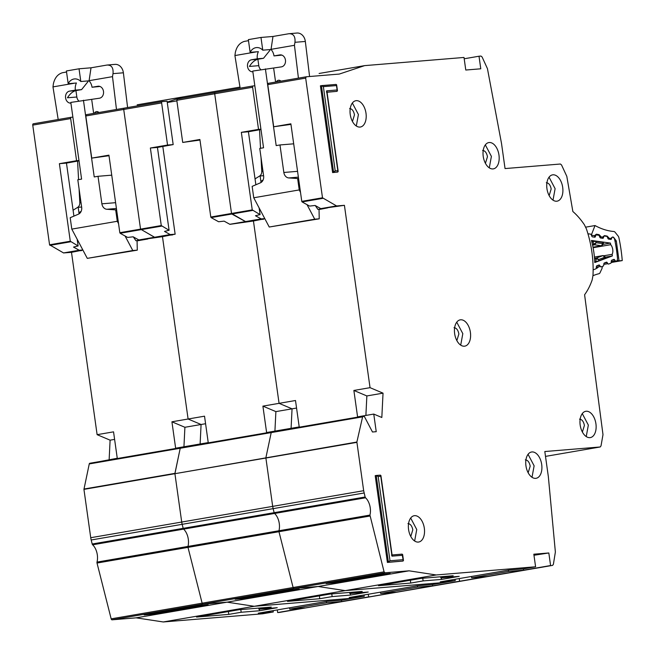 <?xml version="1.0" encoding="UTF-8"?>
<svg xmlns="http://www.w3.org/2000/svg" width="655" height="655" viewBox="0 0 655 655"><rect width="100%" height="100%" fill="white"/><g stroke="black" fill="none" stroke-linecap="round" stroke-linejoin="round"><path stroke-width="0.98" d="M58.189 119.513L52.973 86.902L53.407 83.693C54.791 77.781 57.812 74.121 62.479 72.721L66.54 72.017M99.937 86.452L92.044 87.254L97.857 86.255A6.034 4.863 85.3 0 1 98.201 86.214A6.034 4.863 85.3 0 1 103.498 91.405A6.034 4.863 85.3 0 1 99.535 98.201L70.814 102.409L81.597 179.118L77.806 179.773L81.67 207.291A6.353 5.125 85.3 0 1 78.453 214.169L70.2 217.714L71.796 229.111L117.286 221.275L115.681 209.878L116.606 209.805M88.376 80.892A10.488 8.45 -94.7 0 0 87.77 81.924L81.588 89.62L75.366 90.128A10.488 8.45 -94.7 0 1 76.43 83.005L68.186 83.684A10.488 8.45 85.3 0 1 74.596 78.919A10.488 8.45 85.3 0 1 80.819 81.507L89.072 80.835L91.029 67.801L106.953 65.058L115.002 64.378A9.53 7.68 85.3 0 1 123.386 72.795L127.602 107.559M75.939 90.587L76.84 97.005A6.034 4.863 -94.7 0 0 78.878 101.017M147.784 239.001L137.083 240.868M81.163 211.295L78.936 212.695M76.84 97.005L67.465 97.775C69.888 93.902 72.656 91.52 75.775 90.619L81.588 89.62M92.044 87.254A10.488 8.45 -94.7 0 0 89.072 80.835M79.067 188.755L79.812 202.649A5.084 4.094 85.3 0 1 77.675 207.348L73.09 210.23M77.585 161.089L78.575 179.642M125.089 236.005L132.777 250.529L137.28 250.161L137.075 240.639L135.953 240.729L141.284 239.812M82.8 249.882L82.383 249.956M147.793 239.026L145.803 239.19M116.418 208.486L106.839 209.272L115.681 209.878M111.735 175.163L98.021 176.293L101.885 203.811L115.607 202.682M83.447 100.231L94.23 176.94L98.021 176.293M93.649 113.405L91.7 99.552M94.385 113.282A3.783 3.046 85.3 0 1 96.694 111.579A3.783 3.046 85.3 0 1 98.921 112.504M106.953 65.058C111.506 64.91 113.528 67.768 113.012 73.647L112.496 76.651L116.475 109.475M68.186 83.684L66.392 70.969L79.034 68.791L91.029 67.801M70.912 103.122A6.034 4.863 85.3 0 1 70.887 103.122A6.034 4.863 85.3 0 1 65.566 97.718A6.034 4.863 85.3 0 1 69.553 91.127L75.366 90.128M106.839 209.272A6.353 5.125 85.3 0 1 101.885 203.811M79.034 68.791L80.819 81.507M52.973 86.902L74.793 83.144M71.796 229.111L87.287 258.365L137.28 250.161M133.309 236.889L135.953 240.729M117.286 221.275L118.555 223.674M89.047 80.688L112.496 76.651M87.287 258.365L132.777 250.529M185.234 607.832L185.365 608.749A10.169 0.426 172 0 1 177.53 610.1L177.407 609.175M277.294 609.92L277.671 612.556L279.611 612.392A1.908 1.13 80.2 0 0 279.677 612.392A1.908 1.13 80.2 0 0 279.734 612.376M180.706 447.611L89.809 463.265A1.269 0.753 80.2 0 0 89.768 463.273A1.269 0.753 80.2 0 0 89.252 463.928L83.938 489.367L90.734 537.714A12.707 7.508 80.2 0 0 91.184 539.99L92.199 544.01A1.269 0.753 80.2 0 0 92.625 544.796A12.707 7.508 -99.8 0 1 97.005 562.096A1.269 0.753 80.2 0 0 97.022 563.038L111.162 618.852A1.269 0.753 80.2 0 0 112.038 619.818L136.142 617.837L163.275 621.963L262.663 613.792L273.282 611.958L273.094 610.64M71.149 117.286L33.323 123.803A1.269 0.753 80.2 0 0 33.282 123.803A1.269 0.753 80.2 0 0 32.75 125.121L49.567 244.798L63.543 252.936L71.493 252.331L97.12 434.674L113.544 431.85L117.261 458.263L100.87 461.357M97.12 434.674L110.105 440.168L109.139 459.654M238.993 609.731L271.252 607.079L258.864 609.216L277.245 607.701L259.552 610.747L241.179 612.261L228.791 614.39L196.541 617.043L238.993 609.731M162.129 101.615L124.294 108.132A1.269 0.753 80.2 0 0 124.262 108.132A1.269 0.753 80.2 0 0 123.721 109.451L140.547 229.127L154.67 237.298L138.999 240L162.473 236.66L188.1 419.012L201.085 424.497L200.119 443.984L201.085 424.497L205.58 423.719M154.531 613.113L154.662 614.038L144.157 614.906L167.033 610.959A10.169 0.426 172 0 1 174.86 609.617L197.736 605.678L208.233 604.811L185.365 608.749M273.282 611.958L258.275 613.195L326.763 601.396L341.763 600.168L364.254 596.296L364.065 594.977M417.391 585.791L417.579 587.109L380.678 593.463L395.685 592.226L370.591 596.73A1.908 1.13 80.2 0 0 370.648 596.721L368.642 596.885L368.274 594.249L368.642 596.885L341.599 601.544L341.411 600.193M170.333 234.596L154.67 237.298L162.473 236.66L154.514 237.266L140.547 229.127L161.269 225.557L169.088 230.282L164.503 231.411L170.185 234.564L175.139 234.203L162.808 146.458M172.543 234.654L162.473 236.66L188.1 419.012L204.524 416.179L208.233 442.592L175.638 448.2L171.921 421.795L188.1 419.012L201.085 424.497L184.906 427.281L171.921 421.795M362.174 416.924L271.203 432.595L271.76 431.923A1.269 0.753 80.2 0 0 271.719 431.932A1.269 0.753 80.2 0 0 271.203 432.595L180.223 448.257L180.78 447.594A1.269 0.753 80.2 0 0 180.747 447.602A1.269 0.753 80.2 0 0 180.223 448.257L174.918 473.696L356.877 442.035L362.731 416.261L364.491 416.719L372.482 431.997L376.232 431.686L373.759 414.075L357.581 416.867L353.872 390.454L370.042 387.67L383.036 393.156L381.824 417.489L373.759 414.075M356.869 442.362L174.918 473.696L181.713 522.043A12.707 7.508 80.2 0 0 182.155 524.327L181.713 522.043L272.685 506.372A12.707 7.508 80.2 0 0 273.135 508.657L272.685 506.372L363.664 490.701L356.877 442.035M92.625 544.796L365.547 497.784L365.13 497.006L274.15 512.677L273.135 508.657L274.15 512.677A1.269 0.753 80.2 0 0 274.576 513.454L274.15 512.677L183.179 528.348L182.155 524.327L183.179 528.348A1.269 0.753 80.2 0 0 183.605 529.125L183.179 528.348L92.199 544.01M365.547 497.784A12.707 7.508 -99.8 0 1 369.936 515.084L278.956 530.755A1.269 0.753 80.2 0 0 278.973 531.704L278.956 530.755A12.707 7.508 -99.8 0 0 274.576 513.454A12.707 7.508 -99.8 0 1 278.956 530.755L187.985 546.426A12.707 7.508 -99.8 0 0 183.605 529.125A12.707 7.508 -99.8 0 1 187.985 546.426A1.269 0.753 80.2 0 0 187.993 547.375L187.985 546.426L97.005 562.096M369.944 516.034L187.993 547.375L202.133 603.181A1.269 0.753 80.2 0 0 203.017 604.147L202.133 603.181L293.104 587.51A1.269 0.753 80.2 0 0 293.989 588.477L293.104 587.51L384.084 571.84L369.936 515.084M384.084 571.84L384.968 572.806L203.017 604.147L227.113 602.166L254.255 606.293L353.643 598.121L254.255 606.293L163.275 621.963M228.21 89.129L182.622 96.989L167.205 102.114L182.729 96.965L228.136 89.145M112.038 619.818L203.017 604.147L227.113 602.166L136.142 617.837M154.662 614.038L177.53 610.1M183.94 446.775L184.906 427.281M161.58 226.122L120.135 233.262L127.643 237.421L133.161 236.807L138.852 239.959L170.185 234.564M91.741 158.109L108.926 155.153L119.824 232.697L140.547 229.127L123.721 109.451L85.821 115.976L91.741 158.109L109.008 155.726M72.885 117.139L71.231 117.27A1.269 0.753 80.2 0 0 71.19 117.278A1.269 0.753 80.2 0 0 70.658 118.588L76.578 160.721L78.985 160.524M137.157 104.816L182.622 96.989M326.419 601.462L326.599 602.78L341.599 601.544M326.599 602.78L289.706 609.134L304.706 607.897L277.671 612.556M120.135 233.262L119.824 232.697M85.821 115.976L86.394 114.658L162.162 101.607A1.269 0.753 80.2 0 0 161.629 102.925L167.549 145.05L173.174 144.591L157.446 147.432L150.372 148.014L161.269 225.557M71.493 252.331L81.564 250.325M289.518 607.815L289.706 609.134M259.331 609.175L259.552 610.747M258.709 608.11L258.864 609.216M76.578 160.721L59.392 163.684L70.29 241.228L78.109 245.952L73.524 247.082L79.214 250.235L82.849 249.981M79.026 160.835L66.466 163.095L59.392 163.684M66.466 163.095L73.917 216.117M77.167 239.255L78.109 245.952M79.091 213.825L78.182 207.307M81.605 250.587L78.6 250.832L82.907 250.087M228.398 611.557L228.791 614.39M240.803 609.584L241.179 612.261M110.105 440.168L114.609 439.39M276.205 592.161L276.336 593.078A10.169 0.426 172 0 1 268.509 594.429L268.378 593.504M279.677 612.392L370.648 596.721A1.908 1.13 80.2 0 0 370.705 596.705M384.968 572.806L409.064 570.824L318.093 586.495L293.989 588.477L318.093 586.495L227.113 602.166L254.255 606.293L345.226 590.622L444.614 582.451L455.233 580.625L455.045 579.307M97.022 563.038L187.993 547.375L202.133 603.181L111.162 618.852M83.938 489.367L174.918 473.696L181.713 522.043L90.734 537.714M89.252 463.928L180.223 448.257L174.926 473.368L83.946 489.039M329.973 594.06L362.223 591.408L349.844 593.545L368.216 592.03L350.531 595.076L332.151 596.59L319.771 598.719L287.512 601.38L329.973 594.06M253.1 85.944L215.274 92.461A1.269 0.753 80.2 0 0 215.233 92.47A1.269 0.753 80.2 0 0 214.701 93.78L231.518 213.456L245.641 221.627L229.97 224.329L253.444 220.989L279.071 403.341L292.056 408.826L291.09 428.321L292.056 408.826L296.559 408.049M245.502 597.45L245.633 598.367L235.137 599.235L258.005 595.297A10.169 0.426 172 0 1 265.84 593.946L288.708 590.008L299.212 589.14L276.336 593.078M364.254 596.296L349.254 597.524L417.734 585.734L432.742 584.497L444.614 582.451L345.226 590.622L318.093 586.495L345.226 590.622L436.205 574.959L535.593 566.78L533.825 554.204L548.825 552.967L533.972 555.26M508.362 570.12L508.55 571.438L471.657 577.792L486.657 576.556L461.562 581.059A1.908 1.13 80.2 0 0 461.619 581.05L459.613 581.214L459.245 578.578L459.613 581.214L432.578 585.873L432.39 584.522M261.312 218.934L245.641 221.627L253.444 220.989L245.494 221.595L231.837 214.021L231.518 213.456L252.24 209.895L260.06 214.611L255.475 215.741L261.157 218.893L264.8 218.647M263.515 218.983L253.444 220.989L279.071 403.341L295.495 400.508L299.212 426.921L266.61 432.537L262.901 406.125L279.071 403.341L292.056 408.826L275.886 411.61L262.901 406.125M271.203 432.595L265.897 457.698L271.203 432.595M265.889 458.025L272.685 506.372L265.889 458.025M278.973 531.704L293.104 587.51L278.973 531.704M245.633 598.367L268.509 594.429M274.92 431.105L275.886 411.61M252.552 210.452L211.115 217.591L218.614 221.75L224.141 221.144L229.823 224.297L261.157 218.893M182.712 142.438L199.898 139.482L210.795 217.026L231.518 213.456L214.701 93.78L176.793 100.313L182.712 142.438L199.98 140.055M173.174 144.591L167.082 101.197L162.203 101.599A1.269 0.753 80.2 0 0 162.162 101.607M167.262 102.516L176.875 100.862M417.579 587.109L432.578 585.873M211.115 217.591L210.795 217.026M176.793 100.313L177.366 98.987L253.141 85.936A1.269 0.753 80.2 0 0 252.609 87.254L258.529 129.379L260.927 129.182M380.498 592.145L380.678 593.463M350.31 593.504L350.531 595.076M349.688 592.439L349.844 593.545M167.549 145.05L150.372 148.014M157.446 147.432L169.088 230.282M172.576 234.916L169.579 235.161L175.139 234.203M319.37 595.886L319.771 598.719M331.774 593.913L332.151 596.59M593.127 269.762A1.908 1.13 80.2 0 0 593.348 269.77A1.908 1.13 80.2 0 0 593.389 269.77A1.908 1.13 80.2 0 0 593.512 269.737L595.772 268.886A1.269 0.753 -99.8 0 0 596.23 268.083L596.386 266.601A1.269 0.753 -99.8 0 1 596.852 265.799L598.907 265.021A1.269 0.753 -99.8 0 1 598.989 264.997A1.269 0.753 -99.8 0 1 599.652 265.373L600.438 266.503L596.32 267.207M593.094 247.721L610.714 244.683A6.517 3.848 -99.8 0 1 612.163 254.328L604.033 255.728M600.438 266.503A1.269 0.753 -99.8 0 0 601.093 266.872A1.269 0.753 -99.8 0 0 601.175 266.855L603.239 266.077A1.269 0.753 -99.8 0 0 603.697 265.283L603.869 263.785A1.269 0.753 -99.8 0 1 604.328 262.999L606.374 262.197A1.269 0.753 -99.8 0 1 606.465 262.172A1.269 0.753 -99.8 0 1 607.128 262.557L607.897 263.678A1.269 0.753 -99.8 0 0 608.569 264.063A1.269 0.753 -99.8 0 0 608.651 264.039L610.697 263.269A1.269 0.753 -99.8 0 0 611.164 262.467L611.32 260.985A1.269 0.753 -99.8 0 1 611.778 260.182L613.833 259.405A1.269 0.753 -99.8 0 1 613.915 259.38A1.269 0.753 -99.8 0 1 614.578 259.757L615.364 260.886A1.269 0.753 -99.8 0 0 616.027 261.255A1.269 0.753 -99.8 0 0 616.109 261.239L616.33 261.157A3.177 1.875 -99.8 0 0 617.485 258.168A98.512 58.18 80.2 0 0 614.734 239.828A3.177 1.875 -99.8 0 0 612.728 237.192L612.49 237.159A1.269 0.753 -99.8 0 0 612.351 237.159A1.269 0.753 -99.8 0 0 611.876 237.659L611.451 238.919A1.269 0.753 -99.8 0 1 610.976 239.419A1.269 0.753 -99.8 0 1 610.951 239.419A1.269 0.753 -99.8 0 1 610.837 239.419L608.618 239.108A1.269 0.753 -99.8 0 1 607.93 238.428L607.341 237.028A1.269 0.753 -99.8 0 0 606.661 236.349L604.442 236.046A1.269 0.753 -99.8 0 0 604.303 236.046A1.269 0.753 -99.8 0 0 603.828 236.553L603.411 237.806A1.269 0.753 -99.8 0 1 602.936 238.314A1.269 0.753 -99.8 0 1 602.911 238.322A1.269 0.753 -99.8 0 1 602.788 238.314L600.569 237.986A1.269 0.753 -99.8 0 1 599.898 237.315L599.292 235.906A1.269 0.753 -99.8 0 0 598.613 235.235L596.386 234.932A1.269 0.753 -99.8 0 0 596.246 234.932A1.269 0.753 -99.8 0 0 595.772 235.432L595.346 236.692A1.269 0.753 -99.8 0 1 594.871 237.192A1.269 0.753 -99.8 0 1 594.838 237.192A1.269 0.753 -99.8 0 1 594.732 237.192L592.513 236.881A1.269 0.753 -99.8 0 1 591.825 236.201L591.236 234.801A1.269 0.753 -99.8 0 0 590.548 234.122L588.116 233.786A1.908 1.13 -99.8 0 0 587.953 233.786M612.163 254.328A90.251 53.301 -99.8 0 1 612.343 255.941L594.765 262.549A59.99 35.427 80.2 0 0 591.457 240.467L610.411 243.087A90.251 53.301 -99.8 0 1 610.714 244.683M602.977 244.372L610.411 243.087M591.752 241.613L595.632 241.359L603.058 242.391L602.895 242.833M605.195 258.119L598.572 260.919L594.74 261.828M612.343 255.941L605.269 257.161M601.88 245.6A1.269 0.753 -99.8 0 1 601.609 245.748A1.269 0.753 -99.8 0 1 601.577 245.748A1.269 0.753 -99.8 0 1 601.47 245.748L602.657 243.578L602.878 244.643L603.574 242.596M592.759 241.433L593.889 244.119L596.189 242.686L594.576 244.798L601.47 245.748L592.996 247.205M598.572 260.919L598.719 259.519L596.091 258.815L595.796 261.648M605.9 258.078L604.639 256.261L605.449 258.324M594.413 257.071L602.944 255.606L604.712 257.259L598.719 259.519L596.558 258.005L594.519 258.357M240.139 88.179L234.916 55.56L235.358 52.351C236.733 46.439 239.763 42.788 244.43 41.38L248.491 40.684M281.887 55.118L273.995 55.912L279.808 54.914A6.034 4.863 85.3 0 1 280.152 54.873A6.034 4.863 85.3 0 1 285.449 60.063A6.034 4.863 85.3 0 1 281.486 66.859L252.765 71.067L263.547 147.776L259.757 148.431L263.621 175.949A6.353 5.125 85.3 0 1 260.403 182.827L252.142 186.372L253.747 197.769L299.237 189.934L297.632 178.537L298.557 178.463M270.327 49.551A10.488 8.45 -94.7 0 0 269.721 50.582L263.531 58.279L257.317 58.786A10.488 8.45 -94.7 0 1 258.381 51.671L250.136 52.351A10.488 8.45 85.3 0 1 256.539 47.578A10.488 8.45 85.3 0 1 262.77 50.173L271.023 49.493L272.979 36.467L288.904 33.724L296.944 33.037A9.53 7.68 85.3 0 1 305.336 41.453L309.586 76.52M257.89 59.253L258.79 65.664A6.034 4.863 -94.7 0 0 260.829 69.676M327.754 207.848L319.034 209.534M263.113 179.961L260.886 181.361M258.79 65.664L249.416 66.433C251.831 62.569 254.607 60.178 257.718 59.278L263.531 58.279M273.995 55.912A10.488 8.45 -94.7 0 0 271.023 49.493M261.017 157.413L261.763 171.307A5.084 4.094 85.3 0 1 259.626 176.015L255.041 178.889M259.536 129.755L260.526 148.3M307.031 204.663L314.727 219.188L319.231 218.819L319.026 209.297L317.904 209.387L323.234 208.47M264.751 218.541L264.325 218.614M298.369 177.145L288.79 177.939L297.632 178.537M293.686 143.822L279.972 144.951L283.836 172.47L297.55 171.34M265.398 68.89L276.181 145.607L279.972 144.951M275.599 82.072L273.651 68.21M276.336 81.941A3.783 3.046 85.3 0 1 278.637 80.246A3.783 3.046 85.3 0 1 280.872 81.163M288.904 33.724C293.456 33.569 295.471 36.434 294.963 42.305L294.447 45.31L298.426 78.141M250.136 52.351L248.343 39.627L260.977 37.45L272.979 36.467M252.863 71.78A6.034 4.863 85.3 0 1 252.838 71.78A6.034 4.863 85.3 0 1 247.516 66.376A6.034 4.863 85.3 0 1 251.504 59.793L257.317 58.786M288.79 177.939A6.353 5.125 85.3 0 1 283.836 172.47M260.977 37.45L262.77 50.173M234.916 55.56L256.744 51.802M253.747 197.769L269.238 227.023L319.231 218.819M315.26 205.555L317.904 209.387M299.237 189.934L300.506 192.333M270.998 49.346L294.447 45.31M269.238 227.023L314.727 219.188M562.694 187.363A13.346 7.885 80.2 0 0 552.558 174.86A13.346 7.885 80.2 0 0 546.941 188.656A13.346 7.885 80.2 0 0 557.086 201.167A13.346 7.885 80.2 0 0 562.694 187.363M553.008 200.143L555.112 188.673L549.054 177.186M546.311 182.712C548.751 182.933 550.372 185.021 551.174 188.992L549.152 195.616M498.971 155.079A13.346 7.885 80.2 0 0 488.835 142.569A13.346 7.885 80.2 0 0 483.226 156.373A13.346 7.885 80.2 0 0 493.362 168.875A13.346 7.885 80.2 0 0 498.971 155.079M489.285 167.86L491.397 156.381L485.33 144.894M482.588 150.429C485.027 150.642 486.649 152.738 487.459 156.709L485.429 163.324M595.927 423.793A13.346 7.885 80.2 0 0 585.783 411.291A13.346 7.885 80.2 0 0 580.174 425.087A13.346 7.885 80.2 0 0 590.311 437.589A13.346 7.885 80.2 0 0 595.927 423.793M586.233 436.574L588.346 425.095L582.279 413.608M579.536 419.143C581.976 419.364 583.597 421.452 584.407 425.423L582.377 432.038M541.701 464.51A13.346 7.885 80.2 0 0 531.565 451.999A13.346 7.885 80.2 0 0 525.949 465.803A13.346 7.885 80.2 0 0 536.093 478.306A13.346 7.885 80.2 0 0 541.701 464.51M532.016 477.29L534.12 465.811L528.061 454.324M525.318 459.859C527.758 460.072 529.379 462.168 530.182 466.139L528.159 472.754M470.396 332.347A13.346 7.885 80.2 0 0 460.252 319.845A13.346 7.885 80.2 0 0 454.644 333.641A13.346 7.885 80.2 0 0 464.788 346.151A13.346 7.885 80.2 0 0 470.396 332.347M460.711 345.128L462.815 333.649L456.748 322.17M454.013 327.697C456.445 327.918 458.066 330.005 458.877 333.976L456.854 340.592M367.185 576.49L367.316 577.407A10.169 0.426 172 0 1 359.48 578.758L359.349 577.841M370.648 596.721L552.599 565.38L553.393 564.299L555.375 552.042L548.35 476.684L544.813 451.532L600.16 446.98L601.012 445.908L602.993 434.642L584.596 294.742A71.813 42.411 80.2 0 0 592.161 279.947L592.971 275.616A76.267 45.039 80.2 0 0 591.899 252.069A76.267 45.039 80.2 0 0 586.397 228.882L584.407 224.788A71.813 42.411 80.2 0 0 572.855 211.508L566.804 176.334L561.523 164.929L560.393 164.02L505.046 168.572L501.509 143.42L487.443 68.644L482.096 56.985L480.958 56.06L479.01 56.224L480.778 68.8L465.779 70.028L464.01 57.452L364.671 65.623M424.325 528.225A13.346 7.885 80.2 0 0 414.181 515.722A13.346 7.885 80.2 0 0 408.573 529.527A13.346 7.885 80.2 0 0 418.717 542.029A13.346 7.885 80.2 0 0 424.325 528.225M414.64 541.014L416.744 529.535L410.677 518.048M365.998 113.225A13.346 7.885 80.2 0 0 355.861 100.714A13.346 7.885 80.2 0 0 350.245 114.519A13.346 7.885 80.2 0 0 360.389 127.021A13.346 7.885 80.2 0 0 365.998 113.225M356.312 126.006L358.416 114.527L352.357 103.04M407.942 523.582C410.374 523.795 411.995 525.891 412.806 529.854L410.783 536.478M349.614 108.574C352.054 108.787 353.675 110.883 354.478 114.854L352.456 121.47M420.944 578.398L453.194 575.737L440.815 577.874L459.196 576.359L441.503 579.413L423.122 580.919L410.742 583.056L378.492 585.709L420.944 578.398M319.108 73.475L364.573 65.647L339.306 74.064L306.245 76.791L305.672 78.109L322.497 197.794L336.613 205.957L320.95 208.658L344.415 205.318L370.042 387.67M336.482 581.779L336.613 582.696L326.108 583.564L348.984 579.626A10.169 0.426 172 0 1 356.811 578.275L379.687 574.337L390.183 573.469L367.316 577.407M455.233 580.625L440.225 581.853L508.714 570.063L523.713 568.827L535.593 566.78M464.199 58.77L479.01 56.224M548.825 552.967L550.593 565.543L523.55 570.202L523.361 568.859M336.629 84.822L337.456 90.718L337.022 91.34L327.05 92.257M326.96 91.577L338.185 171.438L337.743 172.069L332.609 172.576L320.41 85.805L336.121 84.421L336.49 85.576L336.048 84.43L321.58 85.617M402.645 554.539L403.472 560.426L403.038 561.057L387.4 562.432L375.2 475.661L376.216 475.481L380.408 475.137L380.776 476.291L392.001 556.144L402.506 555.284L402.064 554.138L403.12 559.681L389.995 560.762L378.156 476.504L380.776 476.291L380.342 475.145L376.371 475.473M306.245 76.791L268.304 83.324L267.772 84.642L273.692 126.767L290.877 123.811L301.775 201.363L322.497 197.794M336.613 205.957L344.415 205.318M89.768 463.273L362.731 416.261M365.13 497.006L363.664 490.701M409.064 570.824L436.205 574.959M279.611 612.392L550.593 565.543M600.217 446.972L545.492 456.396L600.217 446.972M387.4 562.432L389.995 560.762M332.609 172.576L335.204 170.914L323.365 86.648L336.49 85.576L337.104 89.972L326.608 90.84L337.833 170.693L335.204 170.914M336.613 582.696L359.48 578.758M365.891 415.434L366.857 395.939L383.036 393.156M366.857 395.939L353.872 390.454M322.809 198.35L302.086 201.92L309.594 206.079L315.112 205.474L320.803 208.626L336.465 205.924M254.836 85.797L253.182 85.936A1.269 0.753 80.2 0 0 253.141 85.936M402.137 554.13L392.083 554.957L402.137 554.13M391.567 554.998L392.001 556.144M403.12 559.681L403.038 561.057L388.407 562.26L376.216 475.481L378.156 476.504M337.833 170.693L337.743 172.069L333.616 172.404L321.425 85.633L323.365 86.648M326.526 92.208L326.608 90.84M327.041 92.167L337.022 91.34L337.104 89.972M508.55 571.438L523.55 570.202M302.086 201.92L301.775 201.363M290.951 124.384L273.692 126.767M471.469 576.474L471.657 577.792M441.282 577.833L441.503 579.413M440.659 576.768L440.815 577.874M258.529 129.379L241.343 132.343L252.24 209.895M260.977 129.493L248.417 131.761L241.343 132.343M248.417 131.761L255.868 184.775M259.118 207.913L260.06 214.611M261.042 182.483L260.125 175.966M263.556 219.245L260.551 219.49L264.857 218.754M410.341 580.215L410.742 583.056M422.753 578.242L423.122 580.919M585.717 227.154L595.01 225.549L591.645 234.228L590.949 234.351M594.478 237.159L594.699 235.759L591.506 235.202A1.908 1.13 -99.8 0 1 591.645 234.228M610.82 239.419L610.968 238.207L612.531 237.02L613.547 237.2L616.306 240.95L619.041 260.837L622.25 260.592A106.135 62.684 80.2 0 0 618.926 237.847A3.177 1.875 -99.8 0 0 618.099 235.996L615.111 232.271A3.177 1.875 -99.8 0 0 613.874 231.502A108.042 63.813 -99.8 0 1 595.158 225.623A3.177 1.875 80.2 0 0 595.01 225.549M622.25 260.592L611.156 262.508M592.963 275.714A108.042 63.813 -99.8 0 1 599.022 273.7A3.177 1.875 -99.8 0 0 600.021 272.758L601.92 268.656A3.177 1.875 -99.8 0 0 602.223 266.724A106.135 62.684 80.2 0 0 602.207 266.462M616.118 261.23L619.041 260.837M608.298 238.952L609.011 238.264L610.837 238.584L611.09 239.378M602.666 238.297L602.903 236.791L604.459 235.612L607.136 236.078L608.831 237.831L608.79 239.132M600.078 237.642L600.938 236.856L602.764 237.175L602.968 238.281M594.904 236.864L594.83 235.382L596.394 234.195L599.071 234.662L600.766 236.422L600.578 237.986M98.545 86.198L97.857 86.255M81.638 207.021L77.675 207.348M79.812 202.649L81.007 202.551M123.386 72.795L113.012 73.647M69.553 91.127L75.775 90.619M86.394 114.658L124.221 108.149M137.239 104.8L182.647 96.981M91.184 539.99L364.106 492.986M63.691 252.969L79.361 250.267M63.543 252.936L79.214 250.235M49.886 245.363L70.609 241.793M49.567 244.798L70.29 241.228M32.75 125.121L70.658 118.588M177.366 98.987L215.192 92.478M271.678 431.94L180.78 447.594M123.721 109.451L161.629 102.925M611.451 238.919L611.025 238.985M594.928 236.758L595.346 236.692M603.058 242.391L602.657 243.578L596.189 242.686L595.632 241.359M592.578 245.142L594.576 244.798A1.269 0.753 80.2 0 1 593.889 244.119L592.407 244.372M594.576 259.077L596.091 258.815A1.269 0.753 -99.8 0 1 596.558 258.005L602.944 255.606A1.269 0.753 80.2 0 1 603.026 255.581L603.026 255.581A1.269 0.753 80.2 0 1 603.214 255.589M593.004 247.23L601.609 245.748L602.878 244.643M615.364 260.886L611.254 261.591M611.639 260.264L614.578 259.757M599.652 265.373L596.705 265.881M607.897 263.678L603.804 264.383M604.213 263.064L607.128 262.557M280.496 54.856L279.808 54.914M263.588 175.687L259.626 176.015M261.763 171.307L262.958 171.209M305.336 41.453L294.963 42.305M251.504 59.793L257.718 59.278M305.672 78.109L267.772 84.642M268.345 83.324L306.172 76.807M319.19 73.458L364.598 65.639M362.657 416.269L271.76 431.923M214.701 93.78L252.609 87.254M619.024 260.6L616.936 260.682M616.306 240.95L615.02 241.228M610.968 238.207A1.908 1.064 19.9 0 1 611.279 238.944M608.831 237.831A1.908 0.524 158.1 0 1 607.922 238.404M607.136 236.078A1.908 1.506 99.9 0 1 607.103 236.627M604.459 235.612A1.908 1.506 99.9 0 1 604.442 236.046M602.903 236.791A1.908 1.064 19.9 0 1 603.181 237.7M600.766 236.422A1.908 0.524 158.1 0 1 599.775 237.028M599.071 234.662A1.908 1.506 99.9 0 1 598.981 235.432M596.394 234.195A1.908 1.506 99.9 0 1 596.312 234.924M594.83 235.382A1.908 1.064 19.9 0 1 595.108 236.291M598.105 267.387L596.115 268.517M596.918 267.592A1.908 1.531 70.9 0 1 597.139 268.173M137.198 104.808L182.688 96.973M33.282 123.803L71.19 117.278M228.177 89.137L239.967 87.107M604.639 256.261L603.026 255.581L594.413 257.063M392.14 555.399L380.923 475.546M319.149 73.466L364.639 65.631"/></g></svg>
